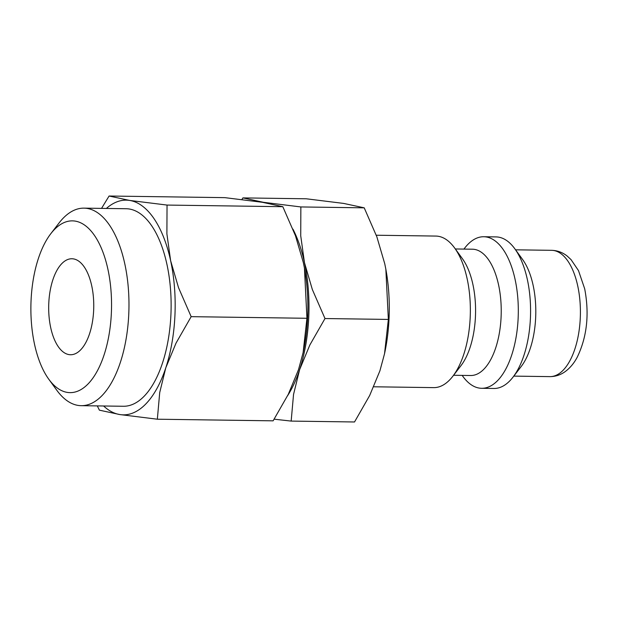 <?xml version="1.0" encoding="UTF-8"?>
<svg xmlns="http://www.w3.org/2000/svg" width="618" height="618" viewBox="0 0 618 618"><rect width="100%" height="100%" fill="white"/><g stroke="black" fill="none" stroke-linecap="round" stroke-linejoin="round"><path stroke-width="0.93" d="M373.759 386.783L433.712 387.625A75.79 35.581 -89.2 0 0 449.518 380.062A75.79 35.581 -89.2 0 0 452.785 376.292A75.79 35.581 -89.2 0 0 454.585 247.926A75.79 35.581 -89.2 0 0 435.837 236.068L376.262 235.226M452.785 376.292L460.935 365.709A63.16 29.649 -89.2 0 0 462.434 258.741L454.585 247.926M453.573 375.273L470.684 375.512A63.16 29.649 -89.2 0 0 483.863 369.209A63.16 29.649 -89.2 0 0 500.65 298.455A63.16 29.649 -89.2 0 0 472.461 249.209L455.342 248.969M462.156 375.396L462.913 376.439A75.79 35.581 -89.2 0 0 481.661 388.297A75.79 35.581 -89.2 0 0 497.475 380.734A75.79 35.581 -89.2 0 0 517.614 295.829A75.79 35.581 -89.2 0 0 483.786 236.74A75.79 35.581 -89.2 0 0 467.973 244.295A75.79 35.581 -89.2 0 0 464.713 248.073L463.925 249.093M481.661 388.297L493.929 388.475A75.79 35.581 -89.2 0 0 509.742 380.912A75.79 35.581 -89.2 0 0 513.01 377.134A75.79 35.581 -89.2 0 0 514.809 248.776A75.79 35.581 -89.2 0 0 496.053 236.91L483.786 236.74M513.01 377.134L521.159 366.551A63.16 29.649 -89.2 0 0 522.658 259.583L514.809 248.776M274.168 419.189L291.163 421.09L293.542 394.423L299.606 369.695L309.834 345.022L324.991 318.54L312.345 289.533L304.458 262.619A107.37 50.406 -89.2 0 0 292.924 229.116M287.594 395.698A107.37 50.406 -89.2 0 0 299.606 369.695A107.37 50.406 -89.2 0 0 304.458 262.619L300.727 235.775L300.858 206.945L263.423 202.302A107.37 50.406 -89.2 0 0 260.657 202.032M266.358 202.951A107.37 50.406 -89.2 0 0 263.423 202.302L242.913 197.899L241.862 199.544M242.913 197.899L306.273 198.787L343.716 203.43L364.218 207.833L376.864 236.841L384.751 263.747L385.848 269.232L388.351 319.429L384.527 353.766L379.908 370.823L369.68 395.489L354.523 421.978L291.163 421.09M97.304 405.902L99.39 410.167L119.9 414.57L157.343 419.213L159.714 392.546L165.786 367.818L176.014 343.144L191.163 316.663L178.525 287.656L170.638 260.742A107.37 50.406 -89.2 0 0 129.595 200.425A107.37 50.406 -89.2 0 0 106.381 208.451M103.608 405.987A107.37 50.406 -89.2 0 0 119.9 414.57A107.37 50.406 -89.2 0 0 145.639 404.141A107.37 50.406 -89.2 0 0 165.786 367.818A107.37 50.406 -89.2 0 0 170.638 260.742L166.899 233.898L167.038 205.068L129.595 200.425L109.085 196.022L101.537 208.39M109.085 196.022L224.859 197.644L262.302 202.287L282.812 206.69L295.45 235.697L303.345 262.604L304.442 268.088L306.937 318.285L303.114 352.623L298.494 369.68L288.274 394.354L273.117 420.835L157.343 419.213M48.76 379.189L56.771 390.213A98.78 46.373 -89.2 0 0 81.205 405.678A98.78 46.373 -89.2 0 0 101.816 395.821A98.78 46.373 -89.2 0 0 128.065 285.161A98.78 46.373 -89.2 0 0 83.978 208.142A98.78 46.373 -89.2 0 0 63.368 217.999A98.78 46.373 -89.2 0 0 59.112 222.913L50.8 233.704A85.894 40.325 -89.2 0 0 48.76 379.189A85.894 40.325 -89.2 0 0 87.934 384.064A85.894 40.325 -89.2 0 0 107.926 269.348A85.894 40.325 -89.2 0 0 54.5 229.432A85.894 40.325 -89.2 0 0 50.8 233.704M83.978 208.142L126.134 208.729A98.78 46.373 90.8 0 1 170.22 285.755A98.78 46.373 90.8 0 1 143.971 396.408A98.78 46.373 90.8 0 1 123.361 406.265L81.205 405.678M61.877 263.546A48.003 22.534 90.8 0 1 71.889 258.757A48.003 22.534 90.8 0 1 93.318 296.184A48.003 22.534 90.8 0 1 80.556 349.95A48.003 22.534 90.8 0 1 70.545 354.74A48.003 22.534 90.8 0 1 49.123 317.32A48.003 22.534 90.8 0 1 61.877 263.546M303.114 352.623L303.276 351.866A107.37 50.406 -89.2 0 0 304.45 268.158A107.37 50.406 -89.2 0 0 304.45 268.127M282.812 206.69L167.038 205.068M306.937 318.285L191.163 316.663M384.527 353.766L384.69 353.002A107.37 50.406 -89.2 0 0 385.864 269.301A107.37 50.406 -89.2 0 0 385.856 269.263M364.218 207.833L300.858 206.945M388.351 319.429L324.991 318.54M551.635 250.321C557.405 250.499 562.596 252.422 567.216 256.084L571.032 259.606L578.487 270.584L584.69 288.799C589.502 314.106 587.015 336.903 577.243 357.181C574.114 363.098 570.19 367.841 565.455 371.403C560.773 374.871 555.574 376.609 549.865 376.625A63.16 29.649 -89.2 0 0 563.044 370.321A63.16 29.649 -89.2 0 0 577.745 285.972A63.16 29.649 -89.2 0 0 551.635 250.321L515.566 249.819M549.865 376.625L513.79 376.115"/></g></svg>
